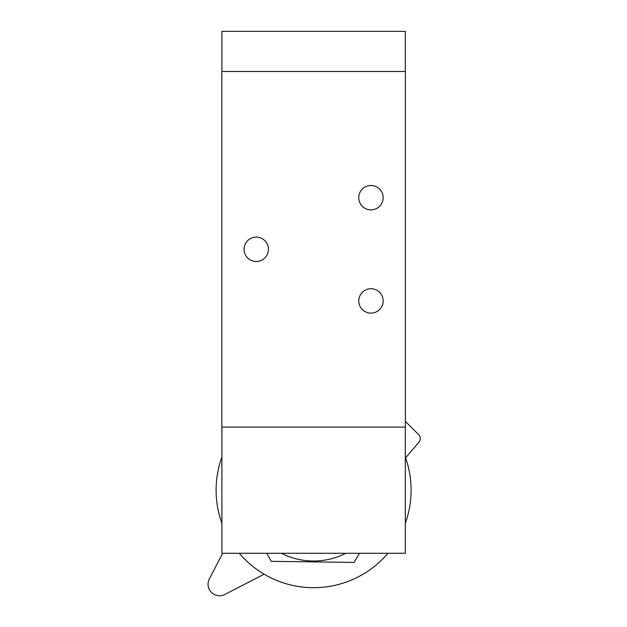 <?xml version="1.0" encoding="UTF-8"?>
<svg xmlns="http://www.w3.org/2000/svg" width="627" height="627" viewBox="0 0 627 627"><rect width="100%" height="100%" fill="white"/><g stroke="black" fill="none" stroke-linecap="round" stroke-linejoin="round"><path stroke-width="0.94" d="M405.379 421.368L418.546 434.535A5.737 5.737 0 0 1 418.852 442.317L405.591 457.843M264.139 574.214L224.764 594.482A11.474 11.474 0 0 1 209.316 579.034L222.577 553.28M405.316 523.294A97.506 97.506 0 0 0 405.316 457.083M221.895 457.083A97.506 97.506 0 0 0 221.895 523.294M239.271 553.28A97.506 97.506 0 0 0 387.948 553.28M405.316 427.097L405.316 553.28L221.895 553.28L221.895 427.097M405.316 71.502L405.316 31.35L221.895 31.35L221.895 71.502M268.442 249.295A12.187 12.187 0 0 1 250.157 259.852A12.187 12.187 0 0 1 250.157 238.746A12.187 12.187 0 0 1 268.442 249.295M383.152 197.677A12.187 12.187 0 0 1 364.867 208.235A12.187 12.187 0 0 1 364.867 187.128A12.187 12.187 0 0 1 383.152 197.677M383.152 300.921A12.187 12.187 0 0 1 364.867 311.47A12.187 12.187 0 0 1 364.867 290.364A12.187 12.187 0 0 1 383.152 300.921M405.379 71.502L221.84 71.502L221.84 427.097L405.379 427.097L405.379 71.502M281.405 553.28A70.835 70.835 0 0 0 345.814 553.28M359.498 553.28L354.059 562.419L271.279 561.337L266.773 553.28"/></g></svg>
